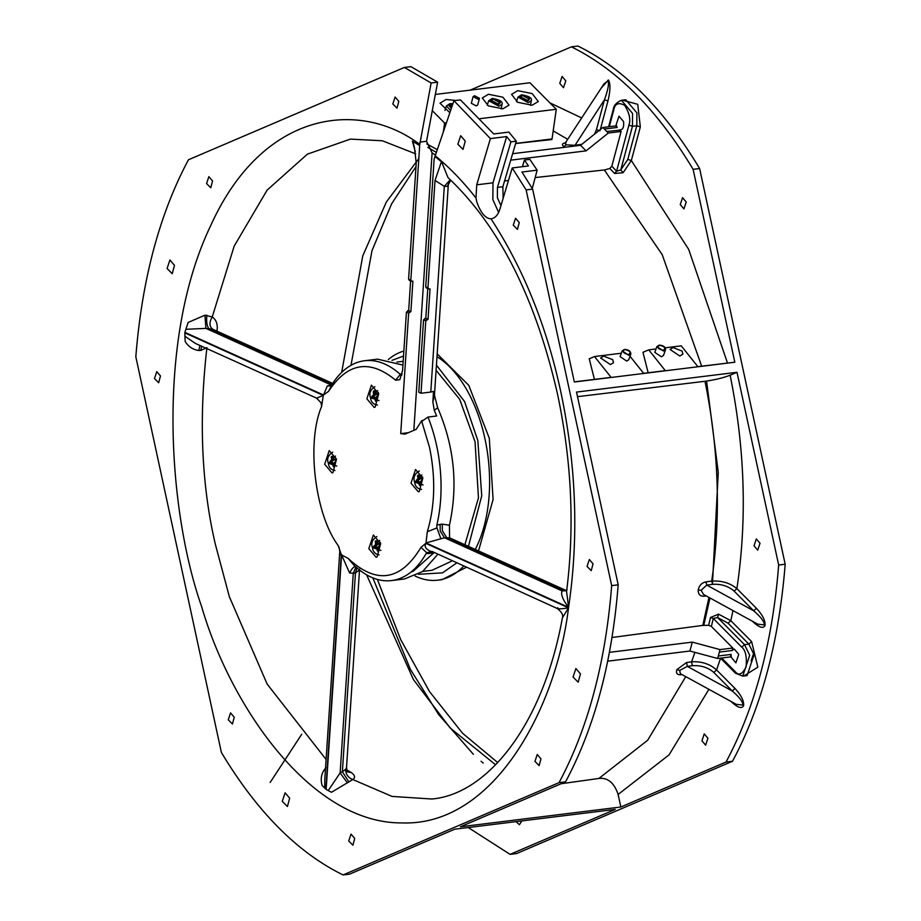 <?xml version="1.0" encoding="UTF-8"?>
<svg xmlns="http://www.w3.org/2000/svg" width="921" height="921" viewBox="0 0 921 921"><rect width="100%" height="100%" fill="white"/><g stroke="black" fill="none" stroke-linecap="round" stroke-linejoin="round"><path stroke-width="1.38" d="M468.202 827.53L510.073 854.354L615.263 809.398L454.79 829.188L349.6 874.144L343.096 874.95L559.047 782.631L565.552 781.837L460.362 826.793L620.846 807.003L726.024 762.047C755.001 707.869 772.546 642.202 778.671 565.034L736.996 372.291L730.134 375.215C723.112 377.898 714.8 379.913 705.198 381.259L577.513 396.675M521.873 820.91L519.386 824.756L516.048 821.624M510.073 854.354L516.589 853.56L732.529 761.241L726.024 762.047M343.096 874.95C297.587 852.616 257.017 811.792 221.385 752.469L135.824 356.772C141.972 279.627 159.517 213.96 188.471 159.759L404.411 67.44L431.132 82.982L419.757 144.413C361.469 100.251 263.521 108.056 210.391 226.267C155.384 341.587 168.601 513.204 201.757 606.962C230.02 704.611 310.055 823.535 401.901 822.913C494.105 826.367 556.434 707.558 568.522 607.825C560.682 609.172 557.078 609.138 557.689 607.71M699.615 168.531L693.11 169.326C657.479 110.013 616.909 69.179 571.4 46.856L577.904 46.05C623.413 68.384 663.983 109.208 699.615 168.531L785.176 564.228C779.051 641.396 761.506 707.063 732.529 761.241M372.832 577.881L410.398 669.371L438.546 714.42L473.382 754.299M481.073 761.23L483.214 763.048M751.087 660.99L753.919 652.482M500.955 205.602L497.386 197.716L497.444 187.424L510.902 141.857L506.654 136.573L493 182.819L476.733 184.822L475.973 198.003L476.71 201.641C480.601 212.774 485.367 218.507 491.008 218.853C495.256 218.208 498.296 214.72 500.138 208.365L512.214 167.956L526.133 189.922L611.682 585.629C605.546 662.775 588.001 728.442 559.047 782.631M347.551 771.833L351.235 772.535C355.034 775.286 355.564 777.623 352.812 779.523L392.012 796.412L431.799 799.014C487.382 794.282 543.091 724.862 562.397 617.841L568.522 607.825L425.813 543.367L420.989 547.327C400.693 580.978 376.413 584.685 348.173 558.448L341.587 554.891L349.623 573L353.273 573.219L340.137 772.938L328.221 790.552L325.861 789.216L341.3 554.523L338.191 545.577C314.878 514.171 306.279 442.414 321.544 406.679L323.294 395.42L316.525 398.114L195.252 343.349L184.914 336.211L184.879 332.377L323.501 394.982L328.521 391.402C347.436 362.609 369.793 358.868 395.581 380.177L399.818 379.682L402.581 370.426L406.414 312.104L408.671 310.561L410.616 280.893M406.414 312.104L408.648 313.105L400.716 433.63L405.021 434.113L416.177 429.347L421.576 420.862L429.52 447.364C435.748 477.838 435.011 505.963 427.298 531.751L425.997 542.93L444.475 537.772L562.109 590.914C560.624 594.31 562.777 599.778 568.591 607.342C578.941 537.219 576.304 465.197 560.682 391.287C546.521 325.827 523.301 268.345 491.008 218.853L491.181 218.83M378.715 393.739L371.416 385.151L366.857 398.805L374.156 407.393L375.135 407.128L378.715 393.739M336.522 459.211L329.223 450.622L324.676 464.276L331.974 472.864L332.942 472.6L336.522 459.211M380.649 543.586L373.362 534.997L368.803 548.651L376.102 557.24L377.08 556.975L380.649 543.586M422.843 478.114L415.544 469.526L410.996 483.18L418.284 491.768L419.262 491.503L422.843 478.114M282.275 801.328L287.433 806.52L289.666 798.173L285.119 792.82L282.275 801.328M348.714 841.011L352.904 845.213L354.712 838.444L351.016 834.104L348.714 841.011M228.258 719.796L232.437 723.998L234.245 717.229L230.561 712.889L228.258 719.796M587.045 566.415L591.224 570.629L593.043 563.848L589.348 559.508L587.045 566.415M534.951 761.391L539.13 765.604L540.938 758.835L537.254 754.495L534.951 761.391M573.046 677.027L578.204 682.219L580.437 673.873L575.89 668.519L573.046 677.027M392.807 103.946L396.986 108.16L398.793 101.391L395.109 97.039L392.807 103.946M513.262 225.161L517.452 229.375L519.26 222.606L515.564 218.254L513.262 225.161M154.475 378.543L158.654 382.756L160.473 375.975L156.777 371.635L154.475 378.543M206.569 183.555L210.759 187.769L212.567 181L208.871 176.659L206.569 183.555M167.081 268.518L172.239 273.71L174.472 265.363L169.913 260.01L167.081 268.518M611.682 585.629L618.187 584.823C612.074 661.992 594.529 727.659 565.552 781.837M736.996 372.291L576.523 392.081L618.187 584.823M561.096 783.736L599.076 778.429C607.872 777.543 614.215 782.885 618.129 794.443L620.846 807.003M703.483 594.425L757.718 624.139L764.315 624.91C764.361 621.663 760.815 616.955 753.677 610.796L756.44 608.309C762.646 615.044 765.512 620.754 765.04 625.44C763.336 628.882 759.284 627.627 752.871 621.675L752.918 621.502M732.978 610.577L730.825 620.685L751.628 641.615L757.845 667.161L743.777 676.002M720.59 658.216L716.573 669.935C709.861 663.983 701.595 661.278 691.786 661.808L686.571 662.51L687.308 666.367L679.675 670.465L680.4 673.7L736.293 704.323L742.89 705.095C742.936 701.848 739.39 697.151 732.253 690.992L735.016 688.494C741.221 695.24 744.087 700.95 743.615 705.624C741.912 709.066 737.859 707.812 731.447 701.86L731.481 701.687M708.917 689.322L669.014 754.921L618.129 794.443M754.023 545.819L756.325 538.912L760.021 543.263L757.718 550.171L754.023 545.819M701.929 740.806L704.231 733.899L707.927 738.239L705.624 745.147L701.929 740.806M778.671 565.034L785.176 564.228M719.347 652.08L718.311 656.005L731.078 654.428L731.355 657.513L735.902 662.867L738.746 654.347L734.187 648.994L732.126 650.514L719.347 652.08L720.015 649.593L732.794 648.016L732.126 650.514M611.843 166.16L616.598 171.225L614.537 173.447L609.84 168.439L611.843 166.16L621.111 131.461L619.568 129.907C622.815 130.045 624.139 127.259 623.54 121.537L618.993 116.184L616.161 124.703L617.151 127.466L604.372 129.044L606.789 131.484L620.708 130.057M565.782 80.795L562.086 76.455L559.784 83.362L563.479 87.702L565.782 80.795M686.237 202.01L682.553 197.67L680.251 204.577L683.935 208.917L686.237 202.01M693.11 169.326L734.82 362.218L574.336 382.008L532.637 189.116L526.133 189.922M404.411 67.44L410.927 66.646L437.636 82.176L426.538 141.293L432.099 152.863L413.84 430.337M470.101 90.154L571.4 46.856M512.214 167.956L528.47 165.953L524.417 160.047L529.84 159.379L537.15 170.166L521.965 172.043L532.637 189.116M498.641 212.429L492.85 199.65L493 182.819M475.973 198.003C462.814 181.241 449.229 167.185 435.219 155.833L435 156.489L441.654 161.946L447.997 177.592C498.86 225.449 535.331 297.448 557.412 393.601C571.722 461.053 574.773 527.042 566.576 591.547L568.591 607.342L425.997 542.93M427.298 531.751L436.922 527.906L440.963 538.877M421.772 421.404L427.989 417.063A110.727 61.96 83 0 1 436.635 445.637A110.727 61.96 83 0 1 436.819 525.154L436.922 527.906M421.576 420.862L422.463 420.344M566.254 590.522L563.721 590.396L446.639 537.507L442.345 530.726L442.322 524.13L449.425 525.223C458.209 485.425 454.283 446.259 437.671 407.715L434.286 410.363L436.658 415.993L427.989 417.063M408.337 432.697L400.716 433.63M419.907 142.11L426.538 141.293M408.648 313.105L410.904 311.574L412.907 281.158L411.825 281.285L410.824 280.157L419.757 144.413M411.825 281.285L409.131 280.214M409.58 280.283L408.59 279.144L416.223 163.144L414.496 147.89L412.838 141.408L419.677 145.564L412.838 141.408M395.581 380.177L400.336 374.421L401.844 375.169M402.926 365.096L377.552 359.155L364.543 360.767A110.727 61.96 83 0 0 332.274 384.092L328.521 391.402M364.543 360.767A110.727 61.96 83 0 1 399.967 374.133L400.336 374.421M323.501 394.982L327.358 385.922L330.328 385.968L331.779 384.874M185.869 329.292L188.172 322.431L204.923 315.212L205.924 328.383L185.869 329.292L184.879 332.377M204.923 315.212L212.233 316.951C209.044 322.523 209.263 326.644 212.901 329.327L205.924 328.383L331.341 385.024L327.358 385.922M321.095 402.811L316.571 398.137M341.3 554.523C339.527 550.298 339.342 550.39 340.77 554.799M338.974 546.936L339.791 551.288L324.768 779.661L324.687 788.077L325.861 789.216M348.173 558.448L355.08 566.542M420.989 547.327L426.722 552.807L426.02 553.705A110.727 61.96 83 0 1 391.644 580.564A110.727 61.96 83 0 1 356.784 567.693L355.564 566.691C354.009 566.265 352.029 568.361 349.623 573M425.813 543.367C424.109 546.637 425.893 549.365 431.166 551.552L426.722 552.807M562.397 617.841C563.433 615.274 561.822 612.212 557.55 608.631L431.949 551.403M415.302 151.689L412.366 141.109M348.921 782.021L342.37 771.717L345.571 769.334C345.778 774.388 348.196 777.785 352.812 779.523L331.502 792.279L328.221 790.552M324.687 788.077L322.085 785.44C320.22 778.372 321.533 772.477 326.022 767.78M326.103 759.468L267.148 684.084L229.364 596.727L215.33 544.196C201.492 484.814 198.694 419.297 206.926 347.643L200.743 350.452L198.844 350.498C193.122 349.761 188.563 346.768 185.179 341.518L184.914 336.211M431.132 82.982L437.636 82.176M686.571 662.51L676.923 669.579C675.726 673.286 677.108 675.001 681.091 674.713L681.367 674.23M730.134 375.215C744.985 448.4 747.23 519.536 736.892 588.634L734.129 591.121L753.677 610.796L706.787 585.111L712.578 584.34C721.062 583.81 728.246 586.078 734.129 591.121M756.44 608.309L736.892 588.634C730.077 583.028 721.753 580.518 711.887 581.082L705.9 581.876C701.756 582.763 699.189 585.468 698.187 590.016C698.164 594.379 700.202 596.44 704.289 596.198L704.738 595.104M735.016 688.494L716.573 669.935L713.81 672.434C707.927 667.403 700.766 665.158 692.316 665.699L687.308 666.367L732.253 690.992L713.81 672.434M718.553 614.169L717.563 617.519L728.062 623.183L730.825 620.685L718.553 614.169L710.54 617.473L713.303 618.509L711.357 626.441L732.794 648.016M711.357 626.441L708.617 625.313L702.804 625.405L612.005 637.493M346.676 769.921L350.936 772.316L347.493 771.752M415.67 153.853L382.342 140.763L350.417 139.106L307.384 154.152L267.113 190.117L234.199 246.08L212.233 316.951C216.389 319.84 217.966 324.526 216.965 330.996L216.734 331.03M718.311 656.005L717.643 658.492L730.422 656.926L731.078 654.428M721.661 657.997L735.211 671.639C738.654 675.945 742.268 674.402 746.056 667.011C746.989 656.742 745.561 650.122 741.762 647.141L713.303 618.509L717.563 617.519L744.525 644.642L748.865 644.113L751.628 641.615M614.537 173.447L623.114 172.734L620.789 169.925L616.598 171.225L628.905 125.164C630.885 119.718 629.446 113.099 624.611 105.305C618.544 102.116 614.929 103.659 613.766 109.933L609.288 126.695M512.629 153.703L580.575 145.322L602.829 127.501L615.608 125.924L617.151 127.466M606.789 131.484L608.332 133.038L621.111 131.461M602.829 127.501L604.372 129.044M601.01 88.428L608.344 79.954C610.588 83.477 610.462 90.465 607.975 100.919L604.429 99.802C608.067 89.786 609.23 83.466 607.929 80.864L603.992 83.88L565.183 143.135L566.035 144.827L563.848 146.589L565.01 147.233M622.435 100.147L637.723 104.315L640.337 126.868L631.334 160.53L688.689 249.407L727.475 362.989M665.25 347.816L681.241 345.847L697.853 366.65L734.82 362.218M630.033 356.289L643.641 373.327L665.33 370.656L648.718 349.853L656.028 348.955M574.313 381.881L611.107 377.345L594.505 356.542L621.33 353.227M624.139 349.623L622.182 350.878L620.086 356.634L626.694 361.067L628.755 359.789L630.85 354.032L630.16 351.81M673.09 347.562L670.028 349.45L679.848 356.024L682.91 354.136L682.104 351.097L673.09 347.562M603.692 356.116L600.63 358.016L610.45 364.589L613.513 362.69L612.718 359.662L603.692 356.116M658.826 345.34L656.88 346.607L654.785 352.363L661.393 356.784L663.454 355.506L665.549 349.75L664.858 347.539M378.381 393.532L378.416 392.553M380.327 543.378L380.361 542.4M422.509 477.907L422.543 476.94M603.6 679.525L601.413 688.298M435.219 155.833L453.949 100.7L460.454 99.894L493.725 133.959L508.91 132.094L516.324 141.189L502.866 186.756L503.119 198.349M537.15 170.166L532.257 188.483M524.417 160.047L522.426 166.689M450.772 180.171L447.364 186.364L444.313 186.33L435.023 180.481L427.954 287.893L428.956 289.033L430.038 288.895L428.035 319.311L425.79 320.853L421.024 393.255L430.786 392.047L444.313 186.33L450.3 179.722M435.023 180.481L441.412 161.739M453.949 100.7L490.398 138.587L476.733 184.822M457.852 144.217L463.01 149.409L465.243 141.063L460.684 135.709L457.852 144.217M566.68 590.764L562.109 590.914L566.749 590.303M566.035 590.453L449.598 537.852M436.819 525.154L440.157 524.394L440.18 530.991L444.475 537.772L449.586 537.852L449.425 525.223M435.449 155.165A343.165 192.029 -97 0 0 432.099 152.863M434.286 410.363L432.847 401.775L433.526 391.425L430.786 392.047M410.904 311.574L408.671 310.561M199.892 345.433L198.844 350.498M355.943 566.979L353.273 573.219L355.448 572.954L342.37 771.717L340.137 772.938L347.378 782.873M426.02 553.705L433.987 552.83M437.636 554.477L422.624 571.515L404.515 578.975M332.228 384.184L208.664 328.371C206.903 325.689 206.292 321.279 206.834 315.132M212.901 329.327L332.711 383.412M200.743 350.452L201.664 346.238M607.687 661.174L689.91 651.032L717.643 658.492M703.483 594.413L701.1 590.28L706.787 585.111L705.9 581.876M345.571 769.334L346.503 767.861L347.678 771.971L346.918 771.395M450.047 180.62L447.364 186.364M609.414 652.344L692.293 642.121L720.015 649.593M609.84 168.439L604.533 169.948L535.17 177.569M508.461 180.504L504.593 180.93M510.729 160.15L586.078 150.86L608.332 133.038M574.52 146.071L604.429 99.802L596.463 129.654L599.997 130.77M623.114 172.734L631.334 160.53L627.8 159.414L620.789 169.925L632.451 126.281L632.566 113.41L621.41 100.274L625.75 99.744L636.906 112.88L636.791 125.751L627.8 159.414M648.154 372.775L642.962 352.317L648.718 349.853M594.436 379.394L589.221 358.799L594.505 356.542M566.081 142.755C562.155 143.319 561.419 144.597 563.848 146.589M426.837 143.929L437.302 149.697M515.633 143.526L551.886 139.555L552.047 138.933L515.668 143.423M502.866 186.756L497.444 187.424M510.902 141.857L516.324 141.189M506.654 136.573L490.398 138.587M427.954 287.893L425.721 286.88L434.136 159.022L435 156.489M426.262 287.951L428.956 289.033M437.671 407.715L434.447 395.224M433.906 552.784L413.195 571.227L410.927 572.102M427.758 288.63L425.801 318.309L423.556 319.84L418.79 392.242L421.024 393.255M425.721 286.88L426.722 288.02M448.343 184.165L434.413 395.869L432.847 401.775M356.991 567.877L355.448 572.954L359.466 569.938M689.91 651.032L692.293 642.121M586.078 150.86L580.575 145.322M581.819 144.321L574.646 145.288L566.035 144.827M443.323 131.968L444.601 123.046L432.237 110.612M480.037 118.671L556.284 109.277L529.943 82.775L435.311 94.449M556.284 109.277L552.047 138.933M444.601 123.046L446.432 122.815M425.801 318.309L428.035 319.311M436.094 370.3L459.671 399.277L475.052 441.746L478.46 497.881L464.886 544.76M452.027 560.97L432.076 570.26M479.473 98.317L477.688 105.006L476.226 105.88L471.322 103.302L473.106 96.613L478.011 99.203L479.473 98.317L474.568 95.738L473.106 96.613M449.862 112.707L439.996 103.187L446.144 99.491L455.791 100.47M488.429 94.276L502.889 97.189L509.025 105.121L502.878 108.816L488.406 105.903L482.282 97.971L488.429 94.276M517.706 90.661L532.165 93.574L538.301 101.506L532.154 105.201L517.683 102.289L511.558 94.356L517.706 90.661M372.038 396.629L373.592 395.19L373.304 391.897L374.168 390.769L375.227 393.728L377.08 393.704L377.863 395.385L376.309 396.824L376.608 400.117L375.745 401.245L374.686 398.286L372.291 397.768L372.038 396.629L374.214 396.352L374.444 395.489L372.268 395.754M375.227 393.728L377.932 394.004M375.745 401.245L375.204 400.716L377.38 400.439M376.85 398.022L374.145 397.745L376.321 397.481M372.821 398.309L372.291 397.768L374.456 397.504L374.214 396.352M333.552 466.717L331.963 463.217L330.098 463.24L330.086 461.225L331.641 459.798L331.353 456.505L332.516 456.77L333.575 459.74L335.428 459.706L335.451 461.72L333.897 463.159L334.185 466.452L333.022 466.176L335.186 465.911M334.668 463.482L332.493 463.758L331.963 463.217L334.127 462.952M330.639 463.781L330.098 463.24L332.274 462.975L332.251 460.961L330.086 461.225M333.034 459.199L335.739 459.475M379.809 545.232L378.255 546.671L378.543 549.964L377.691 551.092L376.631 548.133L374.766 548.156L373.984 546.475L375.538 545.036L375.48 540.88L376.643 541.145L377.161 543.574L379.026 543.551L379.809 545.232M377.691 551.092L377.15 550.562L379.325 550.286M378.796 547.868L376.09 547.592L378.266 547.327M374.766 548.156L374.237 547.615L376.401 547.35L376.39 545.336L374.214 545.6M377.161 543.574L379.866 543.851M418.422 475.121L419.354 478.103L421.208 478.08L421.991 479.76L420.206 482.063L420.506 485.355L419.343 485.091L418.284 482.12L416.419 482.155L416.407 480.129L417.961 478.701L417.662 475.409L418.825 475.685M419.354 478.103L422.06 478.379M419.872 485.62L419.343 485.091L421.507 484.814M420.989 482.397L418.813 482.662L418.284 482.12L420.448 481.856M416.96 482.685L416.419 482.155L418.595 481.879L418.571 479.864L416.407 480.129M436.427 365.153L464.575 401.533L477.838 440.549L481.741 495.832L468.444 546.372M456.563 563.019L442.494 572.862L418.399 574.29M392.012 360.353L403.525 356.036M373.834 394.326L375.998 394.061L374.444 395.489M331.641 459.798L333.805 459.521L332.251 460.961M375.768 544.173L377.944 543.908L376.39 545.336M417.961 478.701L420.126 478.436L418.571 479.864M388.351 359.501A116 64.919 83 0 1 403.859 351.051M436.98 356.703A116 64.919 83 0 1 484.964 438.822A116 64.919 83 0 1 475.248 549.446M463.585 566.196A116 64.919 83 0 1 437.832 580.172A116 64.919 83 0 1 415.049 576.005M437.176 353.86L468.777 385.346L489.304 438.292L493.092 499.539L478.506 550.919M466.222 567.382L442.022 579.666M451.336 108.402L448.907 105.57L452.706 104.349M498.054 103.969L491.192 100.354L493.242 99.123L500.103 102.738L498.054 103.969M527.33 100.354L520.469 96.74L522.518 95.508L529.379 99.123L527.33 100.354M341.587 554.891L326.149 789.424M323.294 395.42L184.799 332.861M366.65 574.854L413.448 679.606L450.173 727.993L495.625 764.81M703.759 625.301L709.987 597.982M712.44 584.19L718.265 472.392L706.58 381.087M418.825 158.562L386.29 202.113L362.759 255.911L341.679 372.383M407.589 310.699L409.822 311.712M694.895 652.379L691.579 661.842L692.316 665.699M681.091 674.713L682.024 674.586M685.765 676.636L647.682 740.231L598.869 778.464M764.315 624.91L765.04 625.44M742.89 705.095L743.615 705.624M735.211 671.639L735.511 673.228L742.752 676.129L747.092 675.6L754.057 654.716L748.865 644.113L728.062 623.183M710.54 617.473L708.617 625.313M607.975 100.919L600.342 129.493M549.918 102.876L581.681 117.946M442.322 524.13L440.157 524.394M427.862 147.36L436.381 152.426M410.824 280.157L408.59 279.144M402.143 373.868L399.967 374.133M431.235 551.587L429.094 553.613M704.991 381.294C718.852 449.713 721.074 516.324 711.691 581.105L712.578 584.34M704.289 596.198L706.257 595.933M708.951 597.418L702.804 625.405M602.76 682.979L601.286 688.804M676.923 669.579L679.675 670.465M742.752 676.129L749.717 655.245L744.525 644.642L741.762 647.141M621.41 100.274C616.529 102.45 613.858 105.351 613.386 108.989L613.766 109.933M628.905 125.164L632.451 126.281L636.791 125.751L640.337 126.868M607.929 80.864L608.344 79.954M622.182 350.878L628.79 355.31L630.85 354.032C630.735 351.154 628.606 349.612 624.438 349.416L622.182 350.878M656.88 346.607L663.488 351.028L665.549 349.75C665.434 346.872 663.293 345.329 659.137 345.133L656.88 346.607M553.199 130.897L567.693 139.301M374.905 386.716L374.905 386.716C370.288 389.767 368.837 393.509 370.564 397.941C371.013 401.913 373.212 404.273 377.173 405.033L377.46 404.975M334.979 470.504L334.979 470.504C331.03 469.745 328.82 467.373 328.383 463.413C326.656 458.98 328.106 455.239 332.723 452.188L332.723 452.188M379.107 554.879L379.107 554.879C375.158 554.12 372.959 551.76 372.51 547.788C370.783 543.355 372.234 539.614 376.85 536.563L376.85 536.563M419.331 471.068L419.043 471.092C414.415 474.142 412.976 477.884 414.703 482.316C415.141 486.288 417.34 488.648 421.3 489.408L421.588 489.362M604.337 169.971L662.199 254.657L701.652 366.178M431.27 553.348L432.271 552.047M698.187 590.016L701.1 590.28M596.463 129.654L594.598 134.098M579.551 145.449L579.677 144.735M628.686 354.573C623.344 353.376 621.997 351.695 624.645 349.52C629.987 350.717 631.322 352.398 628.686 354.573M663.373 350.291C658.043 349.105 656.696 347.413 659.344 345.248C664.686 346.434 666.021 348.115 663.373 350.291M378.968 400.566L370.772 397.791L377.737 390.608M336.775 466.038L328.59 463.263L335.543 456.079M380.903 550.413L372.717 547.638L379.682 540.454M423.096 484.941L414.899 482.167L421.864 474.983M423.556 319.84L425.79 320.853M424.719 318.436L426.953 319.449M373.592 395.19L375.768 394.925M374.525 390.907L373.535 391.034M373.304 391.897L375.469 391.632M332.343 456.379L331.353 456.505M331.123 457.369L333.287 457.104M333.575 460.396L331.41 460.661M329.856 462.089L332.021 461.824M376.47 540.754L375.48 540.88M375.25 541.744L377.414 541.479M377.714 544.772L375.538 545.036M373.984 546.475L376.148 546.199M418.664 475.282L417.662 475.409M417.432 476.272L419.608 476.007M419.895 479.3L417.731 479.565M416.177 481.004L418.341 480.739M452.925 103.716L449.978 103.624L446.42 105.938L450.611 110.52M488.706 100.723L498.986 106.237L502.072 104.292C502.912 101.644 499.643 99.675 492.263 98.409L488.706 100.723L487.209 105.224M517.982 97.108L528.251 102.622L531.348 100.677C532.188 98.029 528.919 96.072 521.539 94.794L517.982 97.108L516.485 101.609M451.175 108.874L450.438 103.82L452.867 103.877M498.572 104.487C491.158 103.198 489.201 101.241 492.723 98.605C500.149 99.882 502.095 101.851 498.572 104.487M527.848 100.873C520.434 99.595 518.477 97.626 522 94.99C529.425 96.279 531.371 98.236 527.848 100.873M497.754 762.588L462.538 733.22L429.543 691.613L400.67 639.577L377.391 579.424M415.981 166.655L391.598 203.863L371.98 250.685L350.982 365.326M321.682 406.437L321.003 402.604M317.641 398.724L316.525 398.114M270.164 782.447L301.731 734.267M566.001 590.43L567.025 589.901M391.644 580.564L404.653 578.952M720.521 658.147L735.511 673.228M613.386 108.989L608.631 126.776M604.026 677.764L600.676 691.095M346.503 767.861L359.57 569.201M432.202 570.249L422.762 571.411M396.951 362.08L403.179 361.308M374.214 397.722L376.378 397.458M375.699 394.28L377.863 394.015M333.506 459.752L335.681 459.487M332.021 463.194L334.196 462.929M377.633 544.127L379.809 543.862M376.159 547.581L378.324 547.304M418.341 482.109L420.517 481.833M419.826 478.667L421.991 478.39M442.172 579.643L437.832 580.172M446.42 105.938L444.924 110.439M501.128 108.943L502.072 104.292M530.404 105.328L531.348 100.677"/></g></svg>
